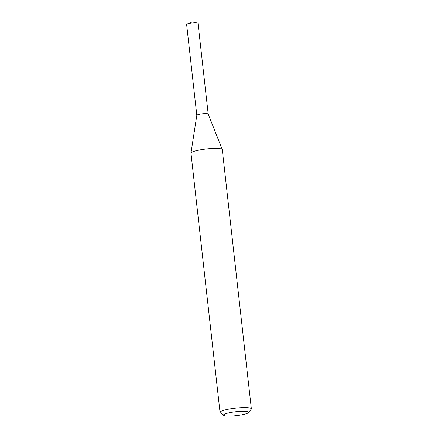 <?xml version="1.0" encoding="UTF-8"?>
<svg xmlns="http://www.w3.org/2000/svg" width="438" height="438" viewBox="0 0 438 438"><rect width="100%" height="100%" fill="white"/><g stroke="black" fill="none" stroke-linecap="round" stroke-linejoin="round"><path stroke-width="0.66" d="M223.714 415.388L220.281 412.722A15.757 2.464 -6.4 0 1 220.04 412.355L190.973 153.196A15.757 2.464 -6.4 0 1 190.973 153.092A15.757 2.464 -6.4 0 1 206.358 148.991A15.757 2.464 -6.4 0 1 222.263 149.582A15.757 2.464 -6.4 0 1 222.29 149.686L251.357 408.846A15.757 2.464 -6.4 0 1 251.204 409.256L248.45 412.618A12.603 1.971 -6.4 0 1 239.794 415.175A12.603 1.971 -6.4 0 1 223.714 415.388A12.603 1.971 -6.4 0 1 235.83 411.731A12.603 1.971 -6.4 0 1 248.45 412.618M220.04 412.355A15.757 2.464 -6.4 0 1 235.425 408.15A15.757 2.464 -6.4 0 1 251.357 408.846M190.973 153.092L196.821 115.293A5.727 0.898 -6.4 0 1 202.411 113.803A5.727 0.898 -6.4 0 1 208.187 114.017L222.263 149.582M196.821 115.331A5.727 0.898 -6.4 0 1 202.411 113.803A5.727 0.898 -6.4 0 1 208.198 114.055L198.02 23.307A5.727 0.898 -6.4 0 0 197.407 22.984A5.727 0.898 -6.4 0 0 190.629 23.274A5.727 0.898 -6.4 0 0 187.163 24.134A5.727 0.898 -6.4 0 0 186.643 24.583L196.815 115.314M197.407 22.984L192.101 21.9L187.163 24.134"/></g></svg>

